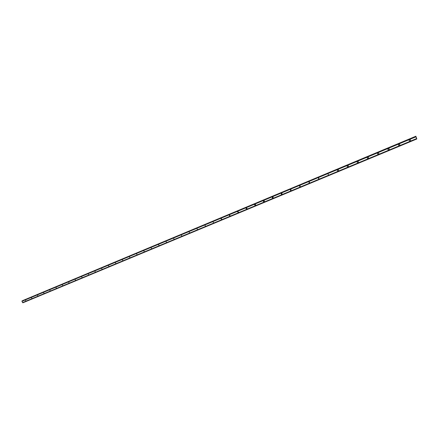 <?xml version="1.0" encoding="UTF-8"?>
<svg xmlns="http://www.w3.org/2000/svg" width="439" height="439" viewBox="0 0 439 439"><rect width="100%" height="100%" fill="white"/><g stroke="black" fill="none" stroke-linecap="round" stroke-linejoin="round"><path stroke-width="0.66" d="M25.934 300.989L25.478 300.056M31.904 298.504L31.443 297.571M37.941 295.99L37.474 295.052M44.043 293.45L43.571 292.506M50.211 290.881L49.733 289.932M56.444 288.28L55.967 287.331M62.75 285.657L62.272 284.702M69.132 283.001L68.599 282.063M75.579 280.318L75.085 279.352M82.098 277.602L81.605 276.63M88.694 274.852L88.195 273.881M95.367 272.076L94.862 271.099M102.117 269.266L101.607 268.284M108.943 266.424L108.428 265.436M115.852 263.548L115.325 262.555M122.838 260.634L122.311 259.641M129.911 257.688L129.373 256.694M137.067 254.708L136.524 253.709M144.305 251.695L143.756 250.691M151.636 248.639L151.076 247.634M159.055 245.549L158.484 244.545M166.562 242.421L165.98 241.417M174.168 239.25L173.57 238.245M181.861 236.039L181.252 235.041M189.659 232.791L189.033 231.792M197.55 229.498L196.908 228.51M205.545 226.156L204.881 225.18M213.645 222.765L212.959 221.81M221.854 219.324L221.624 219.516L220.91 218.578L221.13 218.397L221.854 219.324L221.624 219.516L220.91 218.578L221.135 218.397M230.173 215.823L229.904 216.065L229.158 215.17L229.416 214.94L230.168 215.823L229.904 216.065L229.158 215.17L229.41 214.94M238.596 212.251L238.295 212.575L237.504 211.746L237.801 211.439L238.596 212.251L238.295 212.575L237.504 211.746L237.801 211.439M247.13 208.591L246.795 209.035L245.966 208.316L246.295 207.894L247.13 208.591L246.795 209.035L245.966 208.316L246.295 207.894M255.745 204.837L255.405 205.452L254.56 204.892L254.905 204.305L255.745 204.837L255.405 205.452L254.56 204.892L254.9 204.305M264.415 201.002L264.124 201.819L263.318 201.457L263.619 200.661L264.415 201.002L264.124 201.819L263.318 201.457L263.619 200.661M273.146 197.144L272.959 198.137L272.257 197.956L272.454 196.979L273.146 197.144L272.959 198.143L272.257 197.956L272.454 196.979M281.975 193.297L281.915 194.411L281.328 194.345L281.404 193.242L281.975 193.297L281.915 194.411L281.328 194.345L281.404 193.242M290.942 189.456L290.986 190.636L290.508 190.63L290.475 189.456L290.942 189.456L290.986 190.636L290.508 190.63L290.475 189.456M300.056 185.587L300.183 186.805L299.782 186.833L299.667 185.62L300.051 185.587L300.183 186.805L299.782 186.833L299.667 185.62M309.314 181.686L309.506 182.926L309.166 182.964L308.985 181.73L309.314 181.686L309.5 182.926L309.166 182.964L308.985 181.73M318.429 177.79L318.714 177.74L318.95 178.991L318.659 179.041L318.429 177.79L318.654 179.041L318.95 178.991M328.004 173.795L328.526 175.007M337.931 169.69C338.727 169.959 338.831 170.381 338.233 170.963L338.003 171.012C337.218 170.738 337.119 170.316 337.712 169.739L337.931 169.69C338.727 169.959 338.826 170.381 338.233 170.963L338.003 171.012C337.218 170.738 337.119 170.316 337.712 169.739M347.551 165.635L347.754 165.585C348.577 165.838 348.687 166.26 348.078 166.864L347.869 166.913C347.051 166.655 346.947 166.233 347.551 165.635C346.947 166.233 347.051 166.655 347.869 166.913L348.078 166.864M357.533 161.47L357.714 161.42C358.564 161.656 358.679 162.084 358.059 162.71L357.867 162.759C357.028 162.512 356.912 162.084 357.533 161.47C356.912 162.084 357.028 162.512 357.867 162.759L358.059 162.71M367.822 157.2C368.694 157.425 368.815 157.853 368.184 158.495L368.008 158.539C367.141 158.309 367.02 157.881 367.652 157.244L367.822 157.2C368.694 157.425 368.815 157.853 368.184 158.495L368.008 158.539C367.141 158.309 367.02 157.881 367.652 157.244M378.072 152.915C378.967 153.129 379.093 153.562 378.451 154.221L378.286 154.265C377.397 154.045 377.277 153.612 377.913 152.964L378.072 152.915C378.967 153.129 379.093 153.562 378.451 154.221L378.286 154.265C377.397 154.045 377.271 153.612 377.913 152.964M388.471 148.574C389.388 148.777 389.519 149.211 388.866 149.886L388.713 149.929C387.802 149.721 387.675 149.282 388.323 148.618L388.471 148.574C389.388 148.777 389.519 149.211 388.866 149.886L388.713 149.929C387.802 149.721 387.67 149.282 388.323 148.618M399.024 144.168C399.956 144.36 400.094 144.799 399.43 145.485L399.281 145.528C398.354 145.331 398.222 144.892 398.886 144.212L399.024 144.168C399.956 144.36 400.094 144.799 399.43 145.485L399.281 145.528C398.354 145.331 398.222 144.892 398.886 144.212M409.73 139.695C410.684 139.882 410.822 140.326 410.147 141.023L410.01 141.067C409.06 140.875 408.923 140.431 409.598 139.739L409.73 139.695C410.684 139.882 410.822 140.326 410.147 141.023L410.01 141.067C409.06 140.875 408.923 140.431 409.598 139.739M416.485 138.016L416.424 137.67M416.293 137.506L416.188 137.226M416.348 137.489L416.205 137.149M415.942 136.727L416.71 138.548M415.936 136.732L415.722 136.392L22.098 300.885L21.95 301.335L22.888 302.8L416.77 138.943M416.759 138.922L415.722 136.392L22.098 300.885M416.71 138.543L416.803 138.987L22.888 302.8M22.526 302.603L416.562 138.614L22.532 302.608M415.738 136.545L22.005 301.044L415.738 136.54M415.909 136.304L22.762 300.605L415.958 136.2M415.815 136.831L21.95 301.302M415.826 136.869L21.95 301.33M415.826 136.875L21.95 301.335M416.584 138.647L22.554 302.625M415.903 136.244L22.806 300.539M415.706 136.403L22.038 300.918M415.717 136.463L22.021 300.967M415.728 136.485L22.027 300.989M415.755 136.6L21.994 301.094M416.699 138.834L22.735 302.718M22.79 302.74L416.732 138.883L22.773 302.745"/></g></svg>
